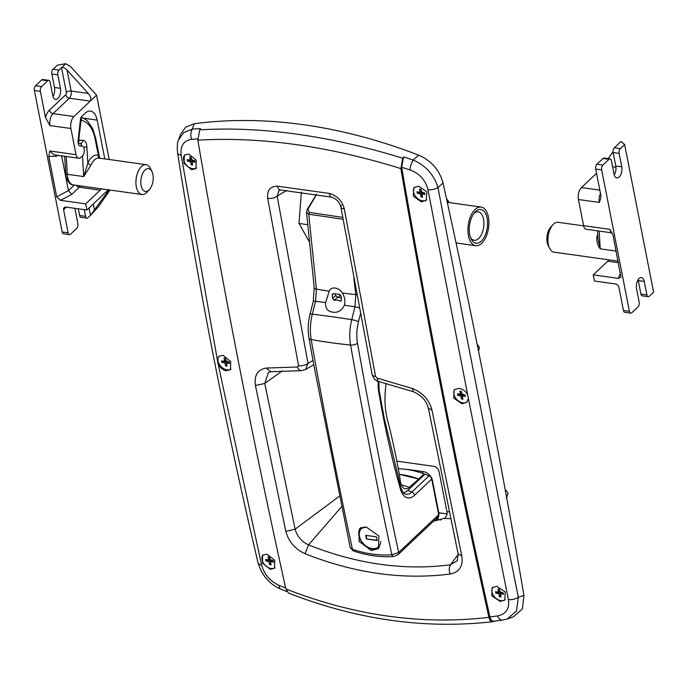 <?xml version="1.0" encoding="UTF-8"?>
<svg xmlns="http://www.w3.org/2000/svg" width="688" height="688" viewBox="0 0 688 688"><rect width="100%" height="100%" fill="white"/><g stroke="black" fill="none" stroke-linecap="round" stroke-linejoin="round"><path stroke-width="1.03" d="M437.078 517.832L437.396 519.431A5.315 2.795 98 0 0 438.763 512.741L432.417 480.387L432.047 480.731M407.09 469.508A8.858 6.295 46.6 0 1 408.517 469.56L408.371 469.706M421.907 473.103L423.447 471.65L408.517 469.56M423.447 471.65A8.858 6.295 46.6 0 1 432.417 480.387M435.642 519.191L437.396 519.431M332.252 295.083L332.596 293.939L333.611 293.604L339.58 294.438L341.214 296.339L341.489 299.719L340.147 301.189L337.928 300.045L334.179 300.355L332.536 298.463L332.252 295.083L333.818 293.613M332.794 312.189C327.626 311.432 325.243 308.224 325.63 302.574L329.199 291.187C330.274 288.702 332.27 287.653 335.185 288.057C338.118 288.47 340.483 290.121 342.289 293.019C344.774 296.829 345.453 300.888 344.344 305.197C341.884 310.546 338.04 312.877 332.794 312.189M366.334 527.051L359.342 528.891L359.024 541.353L371.357 550.563L378.46 548.62L378.882 536.047L366.334 527.051M344.344 305.197A354.466 69.755 15.1 0 1 354.974 306.822L355.808 294.61L353.864 278.511M335.305 293.724L335.658 295.522L337.438 297.276A349.151 163.056 -11.1 0 0 341.437 297.844M343.054 219.274L308.749 214.192L316.403 289.098L315.568 301.31L312.326 314.149C310.185 322.939 309.798 331.401 311.165 339.528C323.799 410.495 337.559 480.405 352.445 549.256C365.534 553.814 378.667 555.655 391.85 554.769C376.964 485.926 363.204 416.016 350.57 345.041C349.203 336.914 349.59 328.451 351.731 319.662L354.974 306.822A5.315 0.912 14.2 0 1 359.36 307.889M403.168 492.513A16.77 8.824 98 0 0 407.778 490.415L424.96 474.187A88.614 62.986 46.6 0 1 429.028 475.829A3.543 2.52 46.6 0 1 431.72 479.063L414.537 495.283A21.423 11.266 -82 0 1 400.442 489.151A716.182 376.706 -82 0 1 383.586 418.562A716.182 376.706 -82 0 1 378.606 391.042A3.543 1.539 -9.4 0 0 379.114 390.044L378.89 381.556M360.469 313.78L358.474 321.692C356.651 329.131 356.324 336.294 357.485 343.183C370.092 414.004 383.827 483.759 398.67 552.455A3.543 2.52 46.6 0 1 398.12 554.614L438.153 516.817A3.543 2.52 46.6 0 0 438.703 514.658L431.72 479.063M315.534 195.891L316.385 194.222M316.704 194.274L307.983 209.109L309.273 212.377L342.71 217.374M338.1 297.371L340.56 295.057M340.956 301.043L340.147 301.189L341.472 299.942M353.254 550.839L350.192 547.553L352.445 549.256A3.543 1.711 109.3 0 0 353.254 550.839L353.254 550.839C366.67 555.526 380.146 557.409 393.691 556.489L393.691 556.489A3.543 1.961 -94 0 1 391.85 554.769L398.67 552.455L438.703 514.658M309.273 212.377L308.749 214.192L306.504 212.076L314.218 287.747A5.315 2.064 172.8 0 1 314.218 287.739L313.264 301.49A5.315 0.92 14.2 0 1 315.568 301.31A354.466 69.755 15.1 0 1 325.63 302.574M307.244 209.917L307.983 209.109M424.341 474.772L424.178 473.903L418.734 479.037A88.614 62.986 -133.4 0 0 401.164 474.574A88.614 62.986 -133.4 0 0 399.238 474.324L418.734 479.037L418.906 479.906L418.734 479.037L409.274 487.396A13.012 6.846 -82 0 1 404.458 488.566A13.012 6.846 -82 0 1 400.485 481.746A529.33 278.425 98 0 0 387.482 419.835A55.547 29.214 -82 0 1 385.693 387.189L386.011 384.454A263.478 138.589 98 0 0 386.123 383.431M424.178 473.903A88.614 62.986 -133.4 0 0 406.599 469.44A88.614 62.986 -133.4 0 0 398.249 468.752M366.472 539.031L377.213 540.536L376.491 536.846L365.741 535.341L366.472 539.031L377.162 540.235M366.076 535.384L366.738 538.773M487.121 218.165A17.011 8.953 -82 0 1 482.675 239.63A17.011 8.953 -82 0 1 471.082 238.856A17.011 8.953 -82 0 1 469.715 234.591A17.011 8.953 -82 0 1 474.789 212.368A17.011 8.953 -82 0 1 487.121 218.165M470.558 237.609A14.353 7.551 98 0 0 474.195 240.284A14.353 7.551 98 0 0 481.815 233.739A14.353 7.551 98 0 0 483.526 219.137A14.353 7.551 98 0 0 478.169 211.844A14.353 7.551 98 0 0 473.937 213.426M488.394 216.961A19.496 10.251 98 0 0 481.118 207.071A19.496 10.251 98 0 0 470.764 215.963A19.496 10.251 98 0 0 468.451 235.795A19.496 10.251 98 0 0 475.718 245.685A19.496 10.251 98 0 0 486.072 236.792A19.496 10.251 98 0 0 488.394 216.961M270.255 569.26L262.515 563.128L262.618 555.164L266.944 554.158L274.693 560.273L274.581 568.245L270.255 569.26M191.513 169.687L183.971 163.383L184.393 155.101L188.787 154.026L196.347 160.313L195.917 168.603L191.513 169.687M197.68 138.924L191.634 139.354C183.67 140.498 180.187 145.796 181.185 155.239L218.01 363.505L261.586 565.072C264.295 574.446 270.143 581.231 279.147 585.402L285.683 588.051M217.313 359.953L218.741 356.401L223.093 355.361L230.738 361.57L230.471 369.697L226.111 370.737C222.491 369.817 219.79 367.409 218.01 363.505M500.15 601.424L491.817 595.86L492.092 587.724L496.839 586.322L505.181 591.869L504.897 600.005L500.15 601.424M421.409 201.851L413.256 196.097L413.866 187.669L418.682 186.19L426.844 191.926L426.233 200.363L421.409 201.851M461.975 403.744L453.727 398.094L454.166 389.812L458.956 388.359C462.912 388.969 465.828 391.18 467.702 394.981L427.996 189.768C425.58 180.11 419.568 173.488 409.945 169.902L401.689 167.27C427.859 320.204 457.271 470.093 489.908 616.93L497.458 615.949C506.041 614.221 509.688 608.768 508.398 599.601L468.399 398.541L466.774 402.282L461.975 403.744M301.37 191.986L299.005 223.385L309.084 241.445M197.834 140.163L199.709 129.851C230.583 127.994 263.143 129.456 297.388 134.246C331.625 139.036 366.738 147.043 402.729 158.257L400.855 168.569C327.987 145.968 260.313 136.508 197.834 140.163C223.961 292.804 253.313 442.401 285.881 588.954C354.337 615.717 422.011 625.186 488.901 617.36C489.787 620.808 491.352 622.176 493.606 621.462L494.612 621.032C492.367 621.746 490.802 620.378 489.908 616.93M401.689 167.27L403.564 156.95L413.204 160.029L418.682 155.161A531.704 377.936 -133.4 0 0 303.537 124.726A531.704 377.936 -133.4 0 0 194.171 123.754L192.322 129.129L200.543 128.544L199.709 129.851M450.76 518.649A355.662 252.806 46.6 0 1 444.293 518.391L434.171 521.074A356.436 253.356 46.6 0 1 433.689 521.031M341.532 506.755L308.542 544.896C332.562 554.485 356.522 560.961 380.412 564.298C404.381 567.643 427.738 567.798 450.494 564.753L458.234 554.33M396.821 461.149L433.629 466.301C436.416 466.946 438.222 468.691 439.047 471.547L446.916 511.674A350.407 249.065 -133.4 0 0 449.333 511.777M344.318 209.023L375.571 376.431L377.179 378.125L412.284 388.462C422.716 392.607 429.295 399.866 432.012 410.22L461.811 556.024C463.273 566.112 459.412 572.098 450.219 574.007C402.85 580.07 354.449 573.293 305.033 553.694C295.083 549.11 288.685 541.68 285.838 531.411L255.429 385.521C254.018 375.338 257.656 369.516 266.342 368.046L297.577 366.988L298.558 365.655L267.692 198.307C266.91 190.43 270.143 186.388 277.384 186.164L329.423 193.448C337.275 195.762 342.237 200.956 344.318 209.023A7.086 3.156 169.9 0 1 340.861 207.011L340.861 207.011A7.086 3.156 169.9 0 1 341.609 205.187M400.855 168.569C426.99 321.21 456.333 470.798 488.901 617.36M282.235 370.927L264.751 383.448L295.126 529.192L339.347 496.254M443.029 183.017L437.964 187.618C464.563 326.955 491.361 463.523 518.348 597.33L523.938 595.412A8861.724 6298.915 -133.4 0 0 443.029 183.017C439.477 170.005 431.367 160.717 418.682 155.161M403.564 156.95L402.729 158.257M191.634 139.354A8.858 5.839 -94.6 0 1 192.322 129.129L183.73 132.569L178.545 139.767L180.445 134.461L185.64 127.185L194.171 123.754M523.938 595.412L522.398 608.949L513.239 616.938L507.254 619.011L516.499 610.996L518.348 597.33A8.858 4.42 -11.4 0 1 508.398 599.601M285.881 588.954L288.599 593.125C357.313 619.871 425.382 629.391 492.814 621.685L493.606 621.462M409.945 169.902A8.858 3.208 -72 0 1 413.204 160.029C425.846 165.619 434.102 174.812 437.964 187.618A8.858 3.853 -10.8 0 1 427.996 189.768M497.458 615.949A8.858 5.134 81.9 0 0 502.67 620.103L507.254 619.011M468.399 398.541L467.702 394.981M181.185 155.239A8.858 4.016 171 0 1 177.556 152.693L177.556 152.693C199.408 291.445 226.223 428.099 257.991 562.664L257.991 562.664C261.844 575.357 269.421 584.172 280.721 589.117L286.93 591.637M261.586 565.072A8.858 4.257 166.7 0 1 257.991 562.664M279.147 585.402A8.858 3.922 112.5 0 0 280.721 589.117M266.342 368.046L270.891 371.726L268.423 372.475L264.751 383.448L255.429 385.521M285.838 531.411L295.126 529.192C297.156 536.373 301.628 541.611 308.542 544.896L305.033 553.694M450.219 574.007C448.86 570.472 448.954 567.394 450.494 564.753L457.253 560.772L458.139 553.866L461.811 556.024M277.384 186.164A7.086 4.059 93.5 0 0 280.695 190.026L279.13 190.284L277.161 196.175L308 363.359L305.498 369.568L313.762 364.7M444.293 518.391C446.555 516.679 447.432 514.443 446.916 511.674M297.577 366.988A7.086 4.248 91.2 0 0 301.206 370.677L305.498 369.568M298.558 365.655A7.086 3.302 -11 0 0 308 363.359L312.988 360.417M267.692 198.307A7.086 3.173 -9.9 0 0 277.161 196.175L286.664 190.456M280.695 190.026L331.504 197.138C336.329 198.703 339.451 201.988 340.861 207.011L372.096 374.349C373.653 378.847 375.932 381.255 378.942 381.565L378.942 381.565A7.086 3.148 -76 0 1 377.179 378.125M329.423 193.448A7.086 3.371 102.1 0 0 331.504 197.138M375.571 376.431A7.086 3.302 169 0 1 372.096 374.349M414.451 187.188A8.858 6.295 -133.4 0 0 414.804 195.28A8.858 6.295 -133.4 0 0 422.518 200.801A8.858 6.295 -133.4 0 0 426.655 199.916M421.477 191.78L417.349 193.345L417.048 191.806L419.362 192.133A0.886 0.628 -133.4 0 0 419.964 191.47L421.185 190.309M424.032 192.786L422.656 194.085L424.969 194.412L424.668 192.872L422.346 192.545A0.886 0.628 -133.4 0 1 421.452 191.677L420.987 189.295L419.491 189.08L419.964 191.47M422.656 194.085A0.886 0.628 -133.4 0 0 422.054 194.747L422.527 197.138L421.03 196.923L420.566 194.541A0.886 0.628 -133.4 0 0 419.663 193.672L421.529 191.909M417.349 193.345L419.663 193.672M422.466 196.828L421.03 196.923M422.097 194.962L421.305 196.673M422.432 191.892L422.466 193.956M417.625 193.087L417.384 191.857M454.802 389.296A8.858 6.295 -133.4 0 0 455.224 397.38A8.858 6.295 -133.4 0 0 462.912 402.85A8.858 6.295 -133.4 0 0 467.118 401.921M461.88 393.837L457.752 395.402L457.451 393.863L459.765 394.19A0.886 0.628 -133.4 0 0 460.358 393.519L461.579 392.366M464.426 394.843L463.05 396.142L465.363 396.469L465.062 394.929L462.749 394.602A0.886 0.628 -133.4 0 1 461.846 393.734L461.381 391.343L459.885 391.137L460.358 393.519M463.05 396.142A0.886 0.628 -133.4 0 0 462.456 396.804L462.921 399.186L461.424 398.98L460.96 396.598A0.886 0.628 -133.4 0 0 460.066 395.72L461.932 393.966M457.752 395.402L460.066 395.72M462.861 398.885L461.424 398.98M462.491 397.019L461.7 398.722M462.826 393.949L462.869 396.004M458.019 395.144L457.778 393.906M492.797 587.174A8.858 6.295 -133.4 0 0 493.313 595.232A8.858 6.295 -133.4 0 0 500.967 600.65A8.858 6.295 -133.4 0 0 505.207 599.687M499.927 591.637L495.799 593.194L495.498 591.663L497.811 591.981A0.886 0.628 -133.4 0 0 498.404 591.319L499.634 590.158M502.481 592.635L501.096 593.942L503.41 594.26L503.109 592.721L500.795 592.402A0.886 0.628 -133.4 0 1 499.901 591.525L499.436 589.143L497.94 588.937L498.404 591.319M501.096 593.942A0.886 0.628 -133.4 0 0 500.503 594.604L500.976 596.986L499.479 596.78L499.015 594.398A0.886 0.628 -133.4 0 0 498.112 593.52L499.978 591.757M495.799 593.194L498.112 593.52M500.916 596.685L499.479 596.78M500.546 594.81L499.755 596.522M500.881 591.749L500.916 593.804M496.074 592.936L495.833 591.706M184.719 154.826A8.858 6.295 -133.4 0 0 184.823 162.97A8.858 6.295 -133.4 0 0 192.623 168.637A8.858 6.295 -133.4 0 0 196.484 167.932M191.591 159.616L187.463 161.181L187.153 159.642L189.467 159.969A0.886 0.628 -133.4 0 0 190.069 159.306L191.29 158.145M194.136 160.622L192.76 161.921L195.074 162.248L194.773 160.708L192.459 160.381A0.886 0.628 -133.4 0 1 191.556 159.513L191.092 157.131L189.596 156.916L190.069 159.306M192.76 161.921A0.886 0.628 -133.4 0 0 192.158 162.592L192.631 164.974L191.135 164.759L190.671 162.377A0.886 0.628 -133.4 0 0 189.776 161.508L191.634 159.745M187.463 161.181L189.776 161.508M192.571 164.664L191.135 164.759M192.201 162.798L191.41 164.509M192.537 159.728L192.571 161.792M187.729 160.923L187.489 159.693M219.102 356.092A8.858 6.295 -133.4 0 0 219.266 364.227A8.858 6.295 -133.4 0 0 227.049 369.852A8.858 6.295 -133.4 0 0 230.979 369.112M226.017 360.839L221.88 362.404L221.579 360.865L223.892 361.183A0.886 0.628 -133.4 0 0 224.494 360.521L225.716 359.368M228.562 361.836L227.186 363.144L229.5 363.47L229.199 361.931L226.885 361.604A0.886 0.628 -133.4 0 1 225.982 360.727L225.518 358.345L224.021 358.138L224.494 360.521M227.186 363.144A0.886 0.628 -133.4 0 0 226.584 363.806L227.057 366.188L225.561 365.982L225.096 363.599A0.886 0.628 -133.4 0 0 224.202 362.722L226.06 360.968M221.88 362.404L224.202 362.722M226.997 365.887L225.561 365.982M226.627 364.021L225.836 365.724M226.963 360.951L226.997 363.006M222.155 362.146L221.914 360.908M263.057 554.803A8.858 6.295 -133.4 0 0 263.323 562.922A8.858 6.295 -133.4 0 0 271.072 568.486A8.858 6.295 -133.4 0 0 275.054 567.712M270.031 559.473L265.903 561.03L265.602 559.499L267.916 559.817A0.886 0.628 -133.4 0 0 268.518 559.155L269.739 557.994M272.586 560.471L271.21 561.778L273.523 562.096L273.222 560.557L270.9 560.238A0.886 0.628 -133.4 0 1 270.006 559.361L269.541 556.979L268.045 556.773L268.518 559.155M271.21 561.778A0.886 0.628 -133.4 0 0 270.608 562.44L271.081 564.822L269.584 564.616L269.12 562.234A0.886 0.628 -133.4 0 0 268.217 561.356L270.083 559.593M265.903 561.03L268.217 561.356M271.02 564.521L269.584 564.616M270.651 562.655L269.859 564.358M270.986 559.585L271.02 561.64M266.179 560.78L265.938 559.542M648.199 296.674L642.231 295.831A3.543 1.866 -82 0 1 640.906 294.034L646.875 294.868A3.543 1.866 98 0 0 648.199 296.674A3.543 1.866 98 0 0 649.291 296.236L653.6 292.168L624.635 144.532L620.327 148.599A3.543 1.866 98 0 0 619.123 153.39L621.763 166.84A7.534 3.965 -82 0 1 620.868 174.503A7.534 3.965 -82 0 1 616.861 177.943A7.534 3.965 -82 0 1 614.057 174.116L611.417 160.657A3.543 1.866 98 0 0 610.093 158.859A3.543 1.866 98 0 0 609 159.298L602.877 165.077A3.543 1.866 98 0 0 601.673 169.859L629.425 311.346A3.543 1.866 98 0 0 630.75 313.143A3.543 1.866 98 0 0 631.842 312.713L637.965 306.934A3.543 1.866 98 0 0 639.169 302.144L636.529 288.693A7.534 3.965 -82 0 1 637.423 281.031A7.534 3.965 -82 0 1 641.431 277.591A7.534 3.965 -82 0 1 644.235 281.418L646.875 294.868M638.077 279.792A7.534 3.965 -82 0 1 638.266 280.575L640.906 294.034M630.75 313.143L624.781 312.309A3.543 1.866 -82 0 1 623.457 310.512L629.425 311.346M611.013 232.725L609.878 229.336L613.068 235.365L620.911 277.135L618.409 278.399L593.237 274.873L594.441 281.022L615.339 283.946A3.543 2.52 46.6 0 1 618.933 287.446L623.457 310.512M601.673 169.859L595.696 169.024L600.856 195.323L600.916 197.843L599.351 202.444A8.858 4.661 -82 0 1 600.461 193.302M595.696 169.024A3.543 1.866 -82 0 1 596.909 164.234L602.877 165.077M609 159.298L603.023 158.464L596.909 164.234M603.023 158.464A3.543 1.866 -82 0 1 604.124 158.025L610.093 158.859M619.123 153.39L613.146 152.547L615.786 166.006A7.534 3.965 -82 0 1 614.246 174.898M613.146 152.547A3.543 1.866 -82 0 1 614.358 147.765L620.327 148.599M624.635 144.532L621.083 141.418L614.358 147.765M612.509 233.499L611.004 232.725L586.228 229.259A7.086 3.732 -82 0 1 583.579 225.664L578.453 199.52A8.858 4.661 -82 0 1 581.472 187.549L596.539 173.324M593.237 274.873L607.736 261.182A17.725 9.322 98 0 0 608.957 259.858M637.716 280.429L638.387 281.168M613.051 151.695L608.209 158.601M47.696 80.763L41.581 86.542A3.543 1.866 98 0 0 40.368 91.332L45.528 117.631A12.41 6.527 -82 0 1 49.433 110.123L65.747 94.712A1.772 0.929 98 0 0 66.349 92.321L61.524 67.716L59.03 70.064A3.543 1.866 98 0 0 57.818 74.854L60.458 88.313A7.534 3.965 -82 0 1 59.564 95.976A7.534 3.965 -82 0 1 55.565 99.407A7.534 3.965 -82 0 1 52.752 95.589L50.112 82.13A3.543 1.866 98 0 0 48.796 80.333A3.543 1.866 98 0 0 47.696 80.763L41.727 79.928L35.613 85.708L41.581 86.542M66.366 207.14L63.606 209.745L68.129 232.819A3.543 1.866 98 0 0 69.454 234.617A3.543 1.866 98 0 0 70.546 234.178L76.66 228.407A3.543 1.866 98 0 0 77.873 223.617L75.233 210.158A7.534 3.965 -82 0 1 75.035 208.352M84.263 209.651L85.579 216.342A3.543 1.866 98 0 0 86.903 218.139A3.543 1.866 98 0 0 87.995 217.709L90.489 215.353L89.044 207.982M40.368 91.332L34.4 90.498L62.161 231.985L68.129 232.819M63.606 209.745A3.543 2.52 46.6 0 1 64.156 207.587A3.543 2.52 46.6 0 1 65.988 207.088L86.886 210.012L107.732 190.327C109.194 189.045 109.143 189.544 107.586 191.849L106.313 191.668M101.403 188.839A17.725 9.322 -82 0 1 100.181 190.172L85.682 203.863L86.886 210.012M85.682 203.863L60.501 200.337L56.708 196.82L68.439 190.602L71.698 194.403L60.501 200.337M56.304 155.118A3.543 1.703 -117.9 0 0 56.364 156.253L48.788 156.417L56.708 196.82M48.788 156.417L49.725 150.973L53.888 154.783L78.664 158.249A7.086 3.732 98 0 0 80.857 157.38L82.362 155.961A5.315 2.795 98 0 0 84.323 150.208A5.315 2.795 98 0 0 82.19 146.08A5.315 2.795 98 0 0 82.035 146.062L80.341 146.011A5.315 2.795 -82 0 1 80.186 146.002A5.315 2.795 -82 0 1 78.114 140.653L80.419 119.514A3.543 1.866 -82 0 1 81.683 116.496L85.097 113.271A17.725 9.322 -82 0 1 90.567 111.103A17.725 9.322 -82 0 1 97.18 120.099L104.791 158.894M57.818 74.854L51.849 74.02A3.543 1.866 -82 0 1 53.062 69.23L57.362 65.171L65.756 63.717L70.666 66.65L96.578 95.142L73.917 116.539A8.858 4.661 98 0 0 70.898 128.51L76.024 154.654A7.086 3.732 98 0 0 78.664 158.249M70.898 128.51L49.992 125.586L45.528 117.631M61.628 155.866L68.439 190.602L74.313 185.055M110.071 190.051L98.195 206.985L90.489 215.353L107.586 191.849M109.211 159.513L96.578 95.142M65.756 63.717L61.524 67.716C62.849 66.942 64.689 67.725 67.037 70.073L71.148 91.031A5.315 2.795 -82 0 1 69.333 98.212L53.019 113.615A8.858 4.661 98 0 0 49.992 125.586M51.849 74.02L54.49 87.479A7.534 3.965 -82 0 1 52.942 96.372M78.294 208.808L79.61 215.507L85.579 216.342M69.454 234.617L63.477 233.782A3.543 1.866 -82 0 1 62.161 231.985M34.4 90.498A3.543 1.866 -82 0 1 35.613 85.708M41.727 79.928A3.543 1.866 -82 0 1 42.819 79.498L48.796 80.333M86.903 218.139L80.926 217.305A3.543 1.866 -82 0 1 79.61 215.507M65.747 94.712A3.543 2.52 -133.4 0 0 69.333 98.212L90.231 101.136C91.573 99.253 90.928 96.69 88.279 93.422L67.037 70.073M108.334 189.811L107.732 190.327L108.291 189.802M152.908 174.451A11.524 6.063 98 0 0 151.979 171.57A11.524 6.063 98 0 0 144.136 171.037A11.524 6.063 98 0 0 141.126 185.579A11.524 6.063 98 0 0 149.468 189.501A11.524 6.063 98 0 0 152.908 174.451M149.468 189.501L147.241 191.995A15.067 7.921 -82 0 1 141.943 194.515A15.067 7.921 -82 0 1 136.327 186.869A15.067 7.921 -82 0 1 138.116 171.544A15.067 7.921 -82 0 1 146.114 164.673A15.067 7.921 -82 0 1 150.526 168.551L151.979 171.57M146.114 164.673L99.089 158.094A15.067 7.921 98 0 0 91.108 164.922L83.704 176.584L87.832 163.176A17.725 9.322 -82 0 1 98.367 155.454L99.562 157.948M99.425 158.145A2.657 2.245 111.5 0 1 98.367 155.454L95.219 139.397A37.221 19.574 98 0 0 81.485 120.538A0.886 0.464 98 0 0 80.892 121.389L78.862 139.311A0.886 0.464 98 0 0 79.232 140.214L83.05 140.326A8.858 4.661 -82 0 1 86.628 144.841A8.858 4.661 -82 0 1 86.843 146.596L87.832 163.176A2.657 1.084 23.9 0 0 91.108 164.922M549.549 248.282L548.095 245.263A11.524 6.063 -82 0 1 547.166 242.382A11.524 6.063 -82 0 1 550.606 227.332L552.834 224.838A15.067 7.921 98 0 0 548.345 244.515A15.067 7.921 98 0 0 549.549 248.282A15.067 7.921 98 0 0 553.96 252.161L618.125 261.139M583.63 225.888L558.131 222.319A15.067 7.921 98 0 0 552.834 224.838M597.562 230.841L598.044 238.985L600.22 248.85C597.167 244.575 596.152 240.198 597.175 235.726A2.657 1.084 -156.1 0 0 597.846 235.743M448.705 202.539A23.039 12.117 98 0 0 446.804 200.174M438.763 512.741L447.002 513.893M440.956 519.982L435.599 519.234M506.325 495.893A2.657 1.892 46.6 0 1 506.617 496.702A2.657 1.892 46.6 0 1 506.626 497.536M342.289 293.019A354.466 129.877 -6.1 0 0 355.808 294.61A5.315 2.055 -7.2 0 0 356.874 294.67M350.192 547.553L313.909 365.491L308.964 338.057A5.315 2.382 -10.1 0 0 311.165 339.528A354.466 151.222 -9 0 0 350.57 345.041A5.315 2.382 -10.1 0 0 357.485 343.183M400.442 489.151A3.543 1.944 -15.9 0 0 400.863 487.766C402.798 492.195 404.028 494.165 404.553 493.692A18.034 9.486 98 0 0 411.845 492.049A88.614 62.986 -133.4 0 0 407.778 490.415M378.606 391.042A21.423 11.266 -82 0 1 378.374 381.401M314.218 287.747A5.315 2.064 172.8 0 0 316.403 289.098A354.466 129.877 -6.1 0 0 329.199 291.187M308.964 338.057C307.691 329.879 308.043 321.967 310.021 314.33L310.021 314.33A5.315 0.92 14.2 0 1 312.326 314.149A354.466 69.755 15.1 0 1 351.731 319.662A5.315 0.912 14.2 0 1 358.474 321.692M414.537 495.283A3.543 2.52 -133.4 0 0 411.845 492.049L429.028 475.829M332.536 298.463L335.658 295.522M337.438 297.276L334.179 300.355M409.274 487.396A88.614 62.986 -133.4 0 0 401.353 484.894M364.821 526.939A12.496 8.884 -133.4 0 0 359.901 537.904A12.496 8.884 -133.4 0 0 372.113 548.568A12.496 8.884 -133.4 0 0 380.722 541.422M458.139 553.866L428.349 408.113L432.012 410.22M428.349 408.113C426.328 400.562 421.331 395.101 413.359 391.721L412.284 388.462M422.587 192.631L420.566 194.541M462.981 394.688L460.96 396.598M501.036 592.48L499.015 594.398M192.692 160.467L190.671 162.377M227.117 361.69L225.096 363.599M271.141 560.316L269.12 562.234M621.763 166.84L615.786 166.006M578.453 199.52L599.351 202.444M609.878 229.336L583.579 225.664M644.235 281.418L638.266 280.575M618.409 278.399L620.438 272.93M607.736 261.182L618.426 262.678M581.472 187.549L599.833 190.12M612.612 166.78L615.958 167.253M49.725 150.973L76.024 154.654M53.062 69.23L59.03 70.064M60.458 88.313L54.49 87.479M58.041 155.359L56.364 156.253M100.181 190.172L79.283 187.248L71.698 194.403M82.035 146.062L79.473 145.71M93.301 203.958L94.574 210.408M88.279 93.422L71.148 91.031A3.543 1.651 168.9 0 0 66.349 92.321M73.917 116.539L53.019 113.615A3.543 2.52 -133.4 0 1 49.433 110.123M97.18 120.099L83.712 118.207M80.505 185.915A17.725 9.322 -82 0 1 79.283 187.248A3.543 2.52 46.6 0 1 76.394 185.347M78.26 139.277L78.862 139.311M83.652 147.266A3.543 1.075 -3.4 0 0 86.843 146.596M82.474 155.849L83.704 176.584L67.286 174.288A15.067 7.921 98 0 0 67.656 177.263A15.067 7.921 98 0 0 73.272 184.909C70.339 185.072 67.906 182.182 65.988 176.231L64.62 156.279M81.803 146.019A5.315 2.795 98 0 0 79.894 143.448M66.229 156.511L67.286 174.288A3.543 1.075 176.6 0 1 65.644 173.488M79.688 143.431A3.543 3.01 -88.3 0 0 79.963 143.448A3.543 3.01 -88.3 0 0 83.05 140.326M78.097 142.571A3.543 3.01 -88.3 0 0 79.232 140.214M80.221 121.346L80.892 121.389M80.857 117.768A3.543 3.019 98.8 0 1 81.485 120.538M81.184 117.123L85.579 119.402L87.806 121.355L92.811 128.948L95.709 138.297A3.543 1.651 168.9 0 1 95.219 139.397M599.162 231.065L600.22 248.85L616.156 251.077M597.175 235.726A15.067 7.921 -82 0 1 597.777 234.479M449.419 202.633L446.469 198.608M506.205 498.327L508.097 493.408L506.566 490.793L505.224 489.89M477.119 344.112L479.433 347.302L478.521 351.104M400.863 487.766L384.076 417.461L379.114 390.044M307.545 224.666L299.022 223.471M313.264 301.49L310.021 314.33M398.12 554.614L393.691 556.489M316.592 194.257L307.252 209.333L306.504 212.067M361.226 527.352C354.372 533.114 362.542 548.216 372.509 549.11L379.509 547.373M447.286 202.332L481.118 207.071M456.075 242.941L475.718 245.685M493.812 621.255L502.67 620.103M178.545 139.767C177.358 141.814 177.022 146.123 177.556 152.693M270.891 371.726L301.206 370.677M413.359 391.721L378.942 381.565M421.254 190.653L419.826 192.004M423.748 192.743L422.191 194.214M461.648 392.71L460.22 394.061M464.142 394.8L462.594 396.262M499.703 590.51L498.267 591.861M502.197 592.592L500.64 594.062M191.359 158.489L189.931 159.84M193.853 160.579L192.305 162.05M225.784 359.712L224.357 361.062M228.278 361.802L226.722 363.264M269.808 558.346L268.38 559.697M272.302 560.428L270.745 561.898M79.455 145.693L82.19 146.08M141.943 194.515L73.272 184.909M79.963 143.448L78.217 143.396M95.709 138.297L99.726 158.283"/></g></svg>
